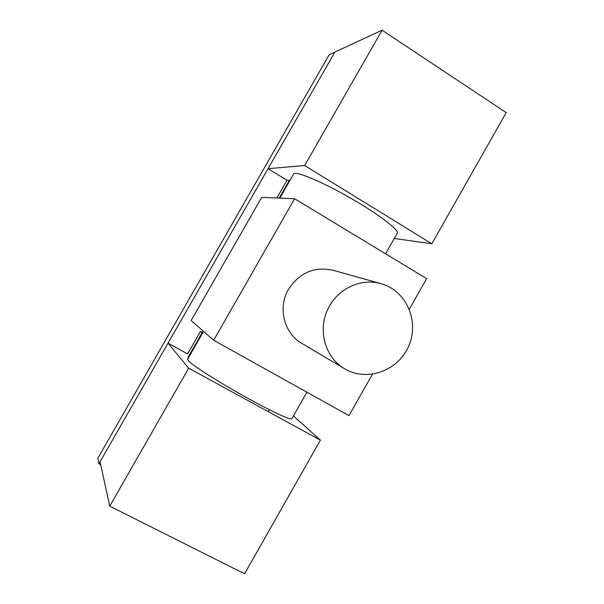 <?xml version="1.0" encoding="UTF-8"?>
<svg xmlns="http://www.w3.org/2000/svg" width="604" height="604" viewBox="0 0 604 604"><rect width="100%" height="100%" fill="white"/><g stroke="black" fill="none" stroke-linecap="round" stroke-linejoin="round"><path stroke-width="0.91" d="M329.558 305.964C339.72 287.572 362.234 278.006 381.222 283.721C406.349 290.645 419.667 321.419 408.712 346.047C398.262 370.894 366.719 382.249 344.484 368.666C324.099 357.085 316.843 327.308 329.558 305.964M344.484 368.666L301.645 343.268C283.94 333.197 277.591 307.572 288.516 289.278C299.531 272.585 314.427 266.258 333.212 270.298L381.222 283.721M372.419 374.276L348.976 415.627L213.665 340.263L294.616 198.731L426.635 278.64L409.316 309.188M294.616 198.731L261.683 197.395L191.143 320.52L213.665 340.263M187.595 359.244L188.893 361.32C194.337 366.613 219.75 382.702 245.76 397.153C271.8 411.641 291.868 420.882 291.868 418.655L306.908 392.2M293.484 174.246L293.612 174.02C295.182 170.456 322.294 181.713 350.954 198.338C379.252 214.563 400.512 231.03 397.138 233.476L385.586 253.793M202.808 332.661L200.498 331.369L187.595 353.906L168.04 343.155L188.674 368.183L320.407 440.165L293.431 415.899M188.674 368.183L109.732 506.152L100.06 461.75L168.04 343.155M109.732 506.152L244.597 573.8L320.407 440.165M394.291 238.474L431.815 243.782L506.22 112.631L382.083 30.2L334.903 52.057L268.048 168.697L287.013 180.241L289.935 180.445M431.815 243.782L304.65 165.519L268.048 168.697M382.083 30.2L304.65 165.519M100.687 464.642L98.92 463.736L97.78 458.345L329.21 54.692L334.903 52.057L98.92 463.736M276.843 198.014L287.013 180.241M279.191 198.104L289.467 180.158M187.927 357.538L202.091 332.796L202.574 333.061M200.498 331.369L202.091 332.796M269.316 409.701L268.214 411.641M187.519 359.365L203.54 331.392M279.811 198.135L293.612 174.02"/></g></svg>
